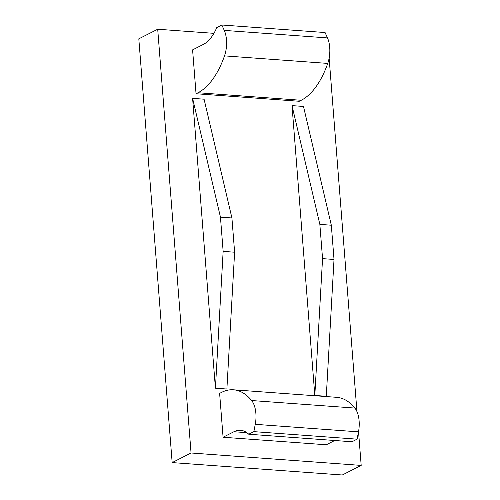 <?xml version="1.0" encoding="UTF-8"?>
<svg xmlns="http://www.w3.org/2000/svg" width="500" height="500" viewBox="0 0 500 500"><rect width="100%" height="100%" fill="white"/><g stroke="black" fill="none" stroke-linecap="round" stroke-linejoin="round"><path stroke-width="0.75" d="M319.85 224.381L292.013 105.612L303.481 106.45L331.325 225.219L319.85 224.381L322.55 258.625L314.819 395.45L326.287 396.287L334.019 259.462L331.325 225.219M196.044 93.744L198.012 92.744A79.837 40.163 94.2 0 0 224.506 55.881A21.137 10.631 94.2 0 0 224.262 30.387L221.856 25L325.081 32.531L327.488 37.919A21.137 10.631 94.2 0 1 327.738 63.412A79.837 40.163 94.2 0 1 301.238 100.275L299.269 101.275L196.044 93.744L192.594 49.869L203.456 44.356A44.356 22.312 94.2 0 0 216.75 27.594L221.856 25M223.144 251.375L215.419 388.2L192.606 98.356L220.45 217.131L223.144 251.375L234.613 252.213L231.919 217.969L204.075 99.194L192.606 98.356M191.056 452.994L172.162 462.587L138.812 38.825L157.706 29.238L191.056 452.994L361.188 465.406L358.531 431.631M213.919 33.338L157.706 29.238M334.725 440.506L326.306 444.775L223.081 437.244L219.625 393.369L221.594 392.375A79.837 40.163 -85.8 0 1 233.469 389.794A79.837 40.163 -85.8 0 1 251.631 400.538A21.137 10.631 -85.8 0 1 255.263 424.319L358.494 431.85A21.137 10.631 -85.8 0 0 354.862 408.069A79.837 40.163 -85.8 0 0 336.694 397.325L233.469 389.794M223.081 437.244L233.944 431.731A44.356 22.312 -85.8 0 1 240.538 430.3A44.356 22.312 -85.8 0 1 248.75 434.231L253.856 431.637L255.263 424.319M358.494 431.85L357.088 439.169L351.981 441.763L248.75 434.231M234.613 252.213L226.887 389.031L215.419 388.2M314.819 395.45L292.013 105.612M356.956 411.613L329.137 58.1M253.856 431.637L357.088 439.169M220.45 217.131L231.919 217.969M361.188 465.406L342.294 475L172.162 462.587M322.55 258.625L334.019 259.462M301.238 100.275L198.012 92.744M327.488 37.919L224.262 30.387M327.738 63.412L224.506 55.881M246.856 432.675L233.944 431.731M354.862 408.069L251.631 400.538"/></g></svg>
